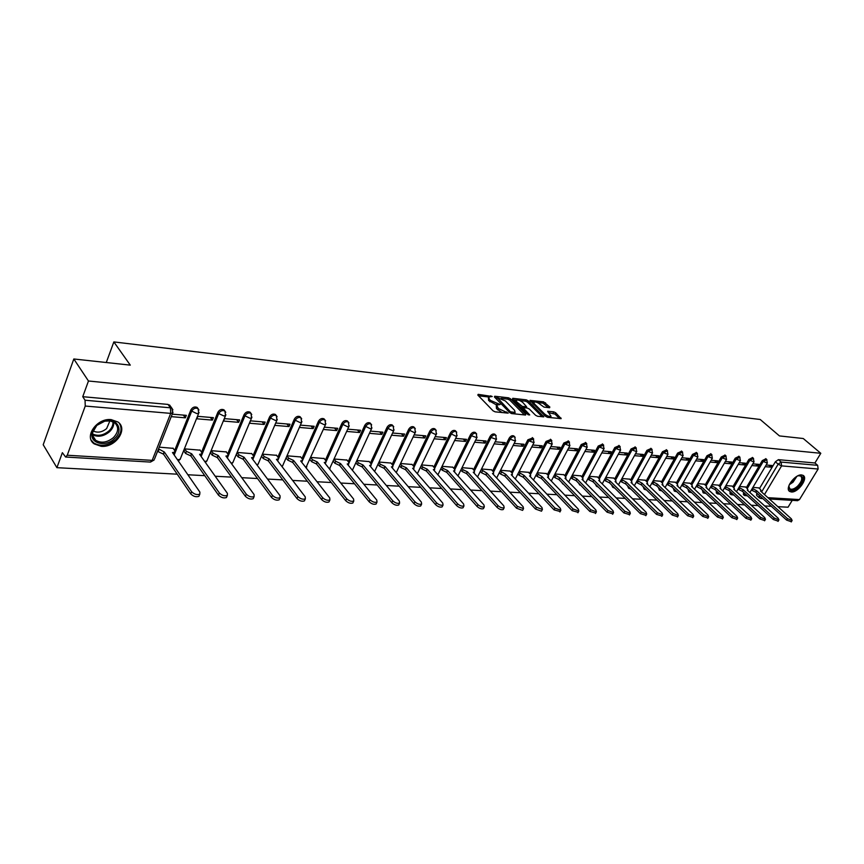 <?xml version="1.0" encoding="UTF-8"?>
<svg xmlns="http://www.w3.org/2000/svg" width="864" height="864" viewBox="0 0 864 864"><rect width="100%" height="100%" fill="white"/><g stroke="black" fill="none" stroke-linecap="round" stroke-linejoin="round"><path stroke-width="1.3" d="M492.242 396.49L478.181 394.34L477.814 395.064L493.074 410.832L495.148 411.847L508.183 413.122L498.442 408.553L496.595 405.086L500.094 404.514L490.536 400.442L489.272 399.136L488.722 397.03L492.242 396.49M743.558 492.329L743.429 494.586L744.228 495.31M733.903 495.061L730.966 494.629L731.03 492.437L730.08 491.551L730.004 493.754L730.793 494.478M716.321 490.752L716.31 492.901L717.088 493.625M702.281 489.953L703.102 492.761M687.949 489.132L688.813 491.864M673.315 488.311L674.233 490.957M658.368 487.469L659.34 490.028M643.097 486.616L644.112 489.089M627.502 485.762L628.56 488.117M611.561 484.898L612.673 487.123M595.274 484.034L596.419 486.108M578.632 483.16L579.798 485.071M561.632 482.306L562.799 484.002M544.277 481.475L545.411 482.911M111.208 419.623C96.865 417.798 83.56 436.914 94.208 443.902L101.174 446.31C115.495 447.887 128.542 429.019 117.904 421.988L111.208 419.623M801.63 474.952C795.01 473.947 784.415 488.624 789.674 491.443L791.327 491.972C797.958 492.869 808.456 478.332 803.218 475.459L801.63 474.952M549.58 407.732L549.828 407.02L543.596 401.836L529.988 400.388L545.573 416.351L547.56 417.334L561.168 418.64L555.692 412.787L553.727 411.826L547.668 411.275L551.038 416.308C549.234 416.75 547.052 415.94 544.493 413.878L534.362 403.812L533.833 402.073C535.626 401.641 537.797 402.451 540.335 404.482L543.985 407.106L549.58 407.732M67.252 455.231L152.183 460.372L170.683 413.381L85.244 406.048L67.252 455.231L65.599 457.024L62.37 452.682L56.905 467.672L43.2 444.744L73.818 358.981L130.28 365.137L113.854 341.917L760.201 419.483L779.447 435.92L803.261 438.523L820.8 453.298L88.463 381.002L82.75 396.695L85.05 400.226L170.446 407.808L171.99 408.359L172.93 409.936M73.818 358.981L88.463 381.002M510.484 398.79L508.486 397.818L494.748 396.241L494.413 396.965L509.717 412.582L511.758 413.586L525.539 415.033L525.83 414.277L510.484 398.79L509.814 400.14L507.816 399.157L501.282 398.412M512.806 398.304L526.241 399.848L528.217 400.82L543.802 416.826L537.602 416.286L535.594 415.303L529.319 409.018L527.321 408.035L523.001 407.678L529.729 414.925L528.109 414.752L512.503 399.028L512.806 398.304L512.471 398.984M759.121 497.707L756.583 495.396L756.767 493.096M759.467 488.56L775.386 461.776L778.151 464.184L781.153 462.078L817.668 465.329L818.122 469.022L799.481 499.586L797.548 500.677M56.905 467.672L177.228 474.185M187.866 474.757L204.768 475.675M215.201 476.237L231.52 477.122M241.747 477.673L257.515 478.526M267.548 479.066L282.776 479.887M292.626 480.427L307.346 481.216M317.023 481.745L331.247 482.512M340.751 483.03L354.51 483.764M363.841 484.272L377.168 484.996M386.327 485.492L399.222 486.184M408.229 486.67L420.714 487.35M429.57 487.825L441.655 488.484M450.36 488.948L462.067 489.586M470.642 490.05L481.982 490.666M490.406 491.119L501.412 491.713M509.695 492.167L520.366 492.739M528.52 493.182L538.866 493.744M546.901 494.176L556.924 494.716M564.84 495.148L574.571 495.666M582.358 496.087L591.808 496.606M599.476 497.016L608.645 497.513M616.205 497.923L625.104 498.409M632.556 498.809L641.196 499.273M648.551 499.673L656.942 500.126M664.178 500.515L672.332 500.958M679.482 501.347L687.398 501.768M694.44 502.157L702.14 502.567M709.085 502.945L716.569 503.356M723.427 503.723L730.706 504.112M737.467 504.479L744.541 504.868M751.216 505.224L758.095 505.591M764.683 505.948L771.368 506.315M777.87 506.671L788.054 507.211L792.223 500.353M820.8 453.298L814.925 462.985L817.668 465.329M85.244 406.048L85.05 400.226M173.167 448.34L159.203 447.152M171.234 416.642L185.35 417.83L183.373 415.098M185.35 417.83L186.332 415.357L172.217 414.148M212.371 420.109L213.376 417.668L197.867 416.34L196.873 418.802L212.371 420.109L210.373 417.409M200.113 450.166L184.756 448.88L184.064 451.31M238.637 422.323L239.641 419.915L224.575 418.63L223.582 421.06L238.637 422.323L236.617 419.656M226.314 451.926L211.388 450.684L210.676 453.082M264.168 424.472L265.183 422.107L250.538 420.854L249.534 423.241L264.168 424.472L262.116 421.848M251.78 453.654L237.265 452.444L236.552 454.799M276.545 455.317L262.429 454.14M274.763 425.369L288.997 426.568L286.924 423.965M288.997 426.568L290.012 424.235L275.767 423.014M300.65 456.948L286.999 455.803M299.376 427.442L313.157 428.598L311.062 426.028M313.157 428.598L314.172 426.298L300.391 425.12M324.119 458.536L310.932 457.434M323.363 429.462L336.668 430.585L334.552 428.047M336.668 430.585L337.684 428.306L324.378 427.172M346.972 460.08L334.228 459.011M346.702 431.428L359.554 432.508L357.426 430.002M359.554 432.508L360.569 430.272L347.728 429.17M369.23 461.581L356.918 460.544M369.425 433.339L381.845 434.387L379.696 431.903M381.845 434.387L382.871 432.184L370.451 431.114M390.917 463.05L379.026 462.046M391.565 435.208L403.553 436.223L401.404 433.76M403.553 436.223L404.579 434.041L392.591 433.015M412.063 464.476L400.572 463.504M413.122 437.022L424.721 438.005L422.55 435.575M424.721 438.005L425.747 435.845L414.148 434.862M432.68 465.869L421.567 464.918M434.138 438.793L445.349 439.744L443.167 437.346M445.349 439.744L446.386 437.616L435.175 436.655M452.79 467.219L442.055 466.312M454.637 440.521L465.469 441.428L463.277 439.063M465.469 441.428L466.506 439.344L455.663 438.415M472.414 468.547L462.024 467.662M474.617 442.206L485.104 443.092L482.9 440.737M485.104 443.092L486.13 441.018L475.654 440.122M491.573 469.843L481.518 468.979M494.111 443.848L504.252 444.701L502.049 442.379M504.252 444.701L505.278 442.66L495.148 441.796M510.268 471.107L500.548 470.275M513.14 445.446L522.947 446.278L520.733 443.977M522.947 446.278L523.973 444.258L514.166 443.416M528.52 472.338L519.124 471.528M531.706 447.012L541.199 447.811L538.985 445.543M541.199 447.811L542.225 445.824L532.742 445.014M546.361 473.548L537.257 472.759M549.839 448.546L559.03 449.312L556.805 447.066M559.03 449.312L560.056 447.347L550.876 446.558M563.792 474.725L554.98 473.958M567.551 450.036L576.439 450.781L574.214 448.556M576.439 450.781L577.465 448.837L568.588 448.081M580.824 475.87L572.292 475.135M584.852 451.494L593.46 452.218L591.235 450.014M593.46 452.218L594.486 450.295L585.889 449.561M597.467 477.004L589.216 476.28M601.765 452.92L610.092 453.622L607.856 451.44M610.092 453.622L611.118 451.721L602.791 451.008M613.753 478.094L605.761 477.403M618.289 454.313L626.357 454.982L624.121 452.833M626.357 454.982L627.383 453.114L619.315 452.423M629.683 479.174L621.94 478.494M634.457 455.674L642.265 456.322L640.03 454.194M642.265 456.322L643.28 454.475L635.472 453.805M645.268 480.233L637.772 479.563M650.257 457.002L657.817 457.639L655.582 455.522M657.817 457.639L658.843 455.803L651.283 455.155M660.506 481.259L653.26 480.611M665.712 458.298L673.045 458.924L670.81 456.829M673.045 458.924L674.06 457.11L666.738 456.484M675.432 482.263L668.412 481.637M680.843 459.572L687.938 460.177L685.703 458.104M687.938 460.177L688.954 458.384L681.858 457.769M690.044 483.257L683.24 482.641M695.65 460.825L702.518 461.398L700.283 459.356M702.518 461.398L703.534 459.626L696.665 459.043M704.354 484.218L697.756 483.624M710.143 462.046L716.796 462.607L714.56 460.577M716.796 462.607L717.811 460.847L711.148 460.285M718.362 485.168L711.979 484.596M724.324 463.244L730.782 463.784L728.546 461.776M730.782 463.784L731.786 462.046L725.339 461.495M732.089 486.097L725.911 485.536M738.223 464.411L744.476 464.94L742.241 462.942M744.476 464.94L745.481 463.223L739.228 462.683M745.546 487.004L739.552 486.464M751.831 465.556L757.89 466.063L755.665 464.087M757.89 466.063L758.894 464.368L752.836 463.849M746.302 487.685L762.275 460.609L763.247 461.473L766.886 459.637M732.856 486.799L748.883 459.421L749.866 460.296L753.57 458.449M719.15 485.892L735.221 458.212L736.204 459.086L739.973 457.24M705.154 484.963L721.278 456.97L722.261 457.855L726.095 456.008M690.854 484.024L707.033 455.706L708.016 456.602L711.914 454.756M676.264 483.052L692.485 454.421L693.468 455.317L697.442 453.47M661.36 482.069L677.624 453.103L678.607 454.01L682.657 452.153M646.132 481.064L662.44 451.753L663.422 452.671L667.548 450.814M630.569 480.038L646.909 450.371L647.892 451.31L652.104 449.442M614.66 478.991L631.044 448.967L632.027 449.906L636.325 448.049M598.396 477.922L614.812 447.53L615.794 448.481L620.179 446.623M581.764 476.831L598.223 446.051L599.195 447.012L603.677 445.165M564.754 475.708L581.234 444.55L582.217 445.522L586.786 443.664M547.344 474.563L563.857 443.005L564.84 443.988L569.506 442.141M529.535 473.396L546.07 441.428L547.042 442.422L551.815 440.586M511.294 472.208L527.85 439.819L528.833 440.813L533.704 438.998M492.62 470.988L509.198 438.156L510.17 439.171C511.574 437.054 513.108 436.309 514.76 436.925L515.16 437.368M473.494 469.735L490.082 436.46L491.054 437.486C492.48 435.337 494.035 434.581 495.731 435.218L496.163 435.694M453.902 468.45L470.491 434.722L471.463 435.758C472.9 433.577 474.487 432.81 476.237 433.48L476.69 433.998M433.814 467.143L450.414 432.95L451.375 433.987C452.833 431.773 454.453 431.006 456.257 431.687L456.732 432.248M413.219 465.804L429.818 431.114L430.78 432.173C432.248 429.916 433.912 429.138 435.758 429.862L436.266 430.466M392.105 464.432L408.704 429.246L409.655 430.315C411.145 428.015 412.841 427.237 414.742 427.982L415.282 428.641M370.44 463.028L387.029 427.324L387.968 428.404C389.48 426.06 391.208 425.282 393.174 426.049L393.746 426.762M348.214 461.592L364.781 425.347L365.72 426.449C367.243 424.062 369.014 423.274 371.034 424.073L371.65 424.85M325.393 460.112L341.928 423.328L342.868 424.429C344.412 421.999 346.226 421.211 348.311 422.042L348.948 422.885M301.957 458.611L318.47 421.243L319.388 422.366C320.954 419.893 322.812 419.094 324.961 419.958L325.642 420.876M277.884 457.056L294.354 419.105L295.272 420.239C296.86 417.722 298.76 416.912 300.974 417.82L301.698 418.824M253.152 455.479L269.568 416.902L270.475 418.046C272.084 415.487 274.028 414.677 276.318 415.616L277.085 416.718M227.718 453.848L244.08 414.644L244.976 415.8C246.607 413.186 248.605 412.366 250.96 413.348L251.77 414.558M201.56 452.185L217.858 412.312L218.743 413.489C220.396 410.821 222.437 410 224.888 411.026L225.742 412.344M174.658 450.479L190.868 409.925L191.743 411.113C193.417 408.391 195.523 407.56 198.05 408.629L198.947 410.076M113.854 341.917L106.283 362.524M765.169 466.679L771.044 467.176L772.038 465.491L766.174 464.994M758.732 487.901L752.922 487.361M771.044 467.176L768.82 465.221M765.904 458.773L762.275 460.609M752.576 457.574L748.883 459.421M738.979 456.354L735.221 458.212M725.101 455.112L721.278 456.97M710.921 453.838L707.033 455.706M696.449 452.542L692.485 454.421M681.653 451.224L677.624 453.103M666.544 449.874L662.44 451.753M651.1 448.492L646.909 450.371M635.31 447.077L631.044 448.967M619.175 445.64L614.812 447.53M602.662 444.172L598.223 446.051M585.77 442.66L581.234 444.55M568.49 441.126L563.857 443.005M550.8 439.549L546.07 441.428M532.688 437.94L527.85 439.819M514.145 436.288L513.788 435.92C512.136 435.294 510.602 436.05 509.198 438.156M495.148 434.603L494.759 434.203C493.063 433.566 491.508 434.311 490.082 436.46M475.675 432.886L475.265 432.454C473.526 431.784 471.928 432.54 470.491 434.722M455.717 431.114L455.285 430.65C453.492 429.959 451.872 430.726 450.414 432.95M435.262 429.311L434.797 428.803C432.95 428.09 431.298 428.857 429.818 431.114M414.266 427.453L413.791 426.913C411.88 426.168 410.184 426.946 408.704 429.246M392.742 425.552L392.224 424.969C390.269 424.202 388.53 424.98 387.029 427.324M370.634 423.608L370.094 422.982C368.075 422.183 366.304 422.971 364.781 425.347M347.944 421.621L347.371 420.941C345.287 420.098 343.472 420.898 341.928 423.328M324.648 419.58L324.032 418.846C321.883 417.971 320.036 418.77 318.47 421.243M300.704 417.485L300.056 416.686C297.842 415.778 295.942 416.588 294.354 419.105M276.091 415.336L275.411 414.472C273.121 413.532 271.177 414.342 269.568 416.902M250.787 413.132L250.063 412.193C247.698 411.21 245.711 412.031 244.08 414.644M224.759 410.864L223.992 409.849C221.551 408.823 219.51 409.644 217.858 412.312M197.986 408.542L197.165 407.441C194.648 406.372 192.542 407.203 190.868 409.925M814.925 462.985L778.388 459.67L775.386 461.776M82.75 396.695L168.016 404.417L170.413 406.156M488.419 397.656L488.603 400.507L489.272 399.136M496.681 405.032L488.603 400.507M496.282 405.713L496.476 408.607L497.156 407.236M502.06 412.571L496.476 408.607M488.786 396.997L478.548 395.831M524.437 414.914L509.814 400.14M496.724 397.894L495.148 397.721M497.21 397.58L510.419 411.793L515.138 412.441L514.544 410.27L505.354 400.939L497.21 397.58M514.361 413.856L514.76 413.186M513.238 399.773L516.251 400.118L516.748 401.868L522.288 406.415L526.608 406.771L522.871 402.548C520.301 400.486 518.098 399.676 516.251 400.118M519.577 400.496L525.571 401.177L526.241 399.848M542.203 416.772L527.548 402.138L525.571 401.177M516.002 400.604L515.333 401.879M521.024 407.614L522.288 406.415M522.893 407.894L521.618 407.754M533.596 402.527L532.926 403.78M551.038 416.308L550.584 417.182M559.559 418.586L555.012 414.104L548.597 412.657M548.424 407.603L542.927 403.142L537.203 402.494M533.779 402.106L530.928 401.782M158.522 448.859L164.344 452.023L191.624 491.735C194.26 494.294 196.992 495.115 199.8 494.176L199.886 492.102L172.487 452.552L174.658 452.196L174.722 450.587L172.994 448.081M174.193 453.362L173.74 454.356M199.39 495.158L198.904 496.336C196.096 497.275 193.374 496.454 190.739 493.895L163.501 454.14L158.144 451.656L158.987 449.539M157.691 450.986L158.144 451.656M163.501 454.14L164.344 452.023M184.723 448.967L186.408 451.354L191.678 453.805L219.37 492.988C221.983 495.493 224.64 496.303 227.34 495.407L227.394 493.344L199.595 454.324L201.658 453.989L201.701 452.38L199.94 449.906M201.182 455.166L201.658 453.989M226.919 496.422L226.444 497.534C223.744 498.431 221.087 497.632 218.473 495.115L190.836 455.9L185.566 453.449L186.408 451.354M183.881 451.062L185.566 453.449M190.836 455.9L191.678 453.805M211.345 450.77L213.052 453.125L218.236 455.544L246.305 494.208C248.897 496.67 251.489 497.47 254.092 496.606L254.102 494.554L225.925 456.041L227.912 455.728L227.912 454.118L226.13 451.688M227.405 456.926L227.135 457.704M253.649 497.642L253.195 498.69C250.592 499.565 247.99 498.766 245.408 496.303L217.382 457.607L212.198 455.188L213.052 453.125M210.503 452.833L212.198 455.188M217.382 457.607L218.236 455.544M96.53 425.466L105.073 420.908C117.385 417.625 123.962 430.445 114.48 438.642C105.721 447.509 89.478 443.491 92.135 432.875L96.53 425.466M113.443 437.594C118.638 431.924 119.027 426.967 114.61 422.712L110.171 420.919L104.738 421.178L96.833 425.39L92.772 432.238C92.178 435.596 93.139 438.264 95.645 440.251C101.272 443.48 107.201 442.595 113.443 437.594M109.901 420.887L106.639 428.566C102.038 432.313 97.535 433.091 93.128 430.92M91.184 440.1L93.701 442.908C100.688 446.904 108.043 445.813 115.787 439.603C121.252 433.944 122.429 428.49 119.297 423.241M797.461 476.021L799.232 475.524C804.125 476.41 803.79 480.2 798.206 486.875C793.217 490.914 790.085 491.249 788.789 487.858L789.048 485.309M788.832 486.205L789.89 488.862C791.878 489.845 794.437 488.948 797.58 486.194C801.673 481.766 802.721 478.386 800.723 476.064L798.347 475.708M788.951 490.73L789.016 490.774C791.478 491.994 794.664 490.892 798.563 487.458C803.282 482.468 804.74 478.418 802.937 475.297M237.222 452.531L238.95 454.853L244.058 457.229L272.473 495.385C275.033 497.794 277.571 498.593 280.076 497.761L280.044 495.731L251.532 457.715L253.433 457.412L253.4 455.814L251.597 453.406M252.914 458.622L252.72 459.292M279.612 498.83L279.18 499.824C276.664 500.656 274.126 499.867 271.566 497.448L243.205 459.259L238.097 456.883L238.95 454.853M236.369 454.561L238.097 456.883M243.205 459.259L244.058 457.229M262.397 454.237L264.136 456.527L269.168 458.87L297.896 496.53C300.434 498.906 302.908 499.684 305.338 498.884L305.251 496.865L276.437 459.346L278.251 459.054L278.197 457.456L276.372 455.09M277.722 460.285L277.592 460.836M304.841 499.986L304.42 500.915C302 501.725 299.527 500.936 296.989 498.571L268.304 460.868L263.272 458.525L264.136 456.527M261.533 456.235L263.272 458.525M268.304 460.868L269.168 458.87M286.934 455.965L288.641 458.158L293.598 460.469L322.607 497.642C325.123 499.975 327.542 500.753 329.886 499.986L329.767 497.966L300.672 460.933L302.411 460.652L302.324 459.065L300.478 456.721M329.368 501.109L328.968 501.984C326.635 502.751 324.205 501.973 321.7 499.651L292.723 462.445L287.777 460.134L288.641 458.158M286.07 457.931L287.777 460.134M292.723 462.445L293.598 460.469M310.824 457.661L312.487 459.734L317.369 462.024L346.648 498.733C349.132 501.012 351.508 501.79 353.765 501.044L353.603 499.046L324.259 462.467L325.922 462.197L325.804 460.62L323.935 458.309M353.225 502.189L352.847 503.021C350.59 503.766 348.214 502.988 345.73 500.71L316.494 463.968L311.612 461.689L312.487 459.734M309.96 459.605L311.612 461.689M316.494 463.968L317.369 462.024M334.098 459.313L335.696 461.279L340.513 463.536L370.03 499.792C372.492 502.027 374.814 502.794 376.996 502.081L376.801 500.094L347.22 463.968L348.818 463.709L348.667 462.143L346.788 459.853M376.445 503.248L376.078 504.025C373.896 504.738 371.574 503.982 369.112 501.736L339.638 465.458L334.822 463.201L335.696 461.279M333.223 461.225L334.822 463.201M339.638 465.458L340.513 463.536M356.756 460.912L358.301 462.78L363.053 465.005L392.774 500.818C395.215 503.021 397.494 503.777 399.6 503.086L399.373 501.109L369.587 465.437L371.12 465.188L370.937 463.622L369.047 461.365M399.038 504.274L398.682 505.008C396.576 505.699 394.297 504.943 391.856 502.74L362.178 466.906L357.437 464.681L358.301 462.78M355.882 462.802L357.437 464.681M362.178 466.906L363.053 465.005M378.832 462.467L380.333 464.249L385.009 466.441L414.936 501.811C417.344 503.982 419.58 504.727 421.621 504.068L421.351 502.103L391.381 466.862L392.85 466.625L392.645 465.07L390.744 462.834M421.038 505.267L420.692 505.958C418.651 506.628 416.426 505.872 414.007 503.712L384.134 468.31L379.458 466.117L380.333 464.249M377.957 464.335L379.458 466.117M384.134 468.31L385.009 466.441M400.345 463.979L401.803 465.674L406.415 467.845L436.504 502.794C438.901 504.911 441.083 505.656 443.059 505.019L442.757 503.075L412.614 468.245L414.04 468.018L413.802 466.474L411.89 464.27M442.465 506.228L442.13 506.887C440.154 507.524 437.972 506.79 435.586 504.662L405.529 469.681L400.918 467.521L401.803 465.674M399.47 465.826L400.918 467.521M405.529 469.681L406.415 467.845M421.319 465.458L422.723 467.068L427.28 469.206L457.52 503.734C459.896 505.829 462.035 506.563 463.946 505.948L463.622 504.014L433.328 469.606L434.689 469.379L434.43 467.845L432.508 465.664M463.342 507.168L463.028 507.794C461.117 508.41 458.968 507.676 456.602 505.58L426.395 471.02L421.848 468.893L422.723 467.068M420.444 467.273L421.848 468.893M426.395 471.02L427.28 469.206M441.763 466.884L443.135 468.428L447.617 470.534L478.008 504.662C480.352 506.714 482.458 507.449 484.315 506.855L483.948 504.932L453.524 470.923L454.831 470.707L454.55 469.184L452.617 467.024M483.689 508.086L483.386 508.669C481.529 509.263 479.434 508.54 477.09 506.488L446.742 472.327L442.249 470.221L443.135 468.428M440.888 468.688L442.249 470.221M446.742 472.327L447.617 470.534M461.722 468.288L463.039 469.746L467.467 471.83L497.977 505.57C500.299 507.578 502.362 508.302 504.166 507.74L503.777 505.829L473.234 472.208L474.487 472.003L474.185 470.491L472.241 468.353M503.528 508.982L503.237 509.533C501.444 510.106 499.381 509.382 497.059 507.362L466.592 473.602L462.164 471.528L463.039 469.746M460.847 470.059L462.164 471.528M466.592 473.602L467.467 471.83M481.183 469.638L486.832 473.094L517.45 506.444L523.53 508.594L523.109 506.704L492.458 473.461L493.668 473.267L493.344 471.766L491.389 469.649M522.871 509.846L522.601 510.365L516.532 508.216L485.957 474.854L481.583 472.792L482.468 471.042M480.308 471.398L481.583 472.792M485.957 474.854L486.832 473.094M500.191 470.966L505.742 474.336L536.447 507.298L542.408 509.436L541.966 507.546L511.229 474.692L512.395 474.509L512.05 473.008L510.084 470.923M541.75 510.689L541.49 511.186L535.529 509.058L504.857 476.064L500.548 474.034L501.433 472.295M499.316 472.694L500.548 474.034M504.857 476.064L505.742 474.336M518.746 472.262L524.2 475.535L554.99 508.14L560.844 510.246L560.369 508.378L529.556 475.891L530.69 475.708L530.312 474.217L528.347 472.154M560.174 511.51L554.062 509.868L523.314 477.252L519.059 475.243L519.944 473.526M517.871 473.969L519.059 475.243M523.314 477.252L524.2 475.535M536.868 473.515L542.225 476.723L573.08 508.95L578.837 511.045L578.34 509.188L547.463 477.058L548.554 476.885L548.154 475.405L546.188 473.364M578.156 512.309L572.162 510.667L541.35 478.408L537.149 476.42L538.024 474.736M535.982 475.211L537.149 476.42M541.35 478.408L542.225 476.723M554.569 474.746L559.84 477.868L590.749 509.749L596.408 511.823L595.879 509.987L564.948 478.202L566.006 478.04L565.585 476.561L563.609 474.541M595.717 513.097L589.831 511.445L558.954 479.542L554.807 477.576L555.682 475.902M553.684 476.42L554.807 477.576M558.954 479.542L559.84 477.868M571.86 475.945L577.044 478.991L607.997 510.527L613.57 512.59L613.008 510.754L582.044 479.315L583.06 479.164L582.617 477.695L580.651 475.697M612.868 513.853L607.09 512.201L576.169 480.643L572.065 478.699L572.951 477.058M570.985 477.598L572.065 478.699M576.169 480.643L577.044 478.991M588.773 477.112L593.87 480.092L624.856 511.294L630.331 513.335L629.759 511.51L598.752 480.416L599.735 480.254L599.27 478.807L597.294 476.82M629.618 514.598L623.938 512.946L592.985 481.723L588.946 479.801L589.82 478.17M587.898 478.742L588.946 479.801M592.985 481.723L593.87 480.092M605.297 478.256L610.308 481.172L641.326 512.039L646.715 514.058L646.11 512.255L615.092 481.475L616.032 481.334L615.557 479.887L613.58 477.932M646.002 515.322L640.418 513.67L609.433 482.782L605.437 480.881L606.312 479.272M604.422 479.876L605.437 480.881M609.433 482.782L610.308 481.172M621.464 479.38L626.4 482.22L657.428 512.762L662.731 514.76L662.105 512.978L631.066 482.522L631.984 482.382L631.487 480.946L629.51 479.002M662.008 516.035L656.51 514.372L625.514 483.808L621.572 481.939L622.447 480.341M620.59 480.967L621.572 481.939M625.514 483.808L626.4 482.22M637.276 480.47L642.125 483.246L673.164 513.475L678.38 515.452L677.743 513.68L646.704 483.548L647.579 483.408L647.071 481.982L645.095 480.06M677.657 516.726L672.257 515.063L641.25 484.823L637.351 482.965L638.226 481.388M636.401 482.047L637.351 482.965M641.25 484.823L642.125 483.246M652.741 481.529L657.515 484.25L688.565 514.166L693.695 516.132L693.036 514.372L661.997 484.542L662.85 484.412L662.321 482.998L660.334 481.097M692.96 517.406L687.647 515.743L656.651 485.806L652.784 483.98L653.659 482.414M651.877 483.095L652.784 483.98M656.651 485.806L657.515 484.25M667.883 482.576L672.581 485.233L703.62 514.847L708.674 516.802L707.994 515.041L676.966 485.525L677.786 485.395L677.246 483.991L675.259 482.101M707.94 518.065L702.713 516.402L671.706 486.778L667.894 484.963L668.768 483.419M667.008 484.121L667.894 484.963M671.706 486.778L672.581 485.233M682.7 483.592L687.323 486.205L718.351 515.516L723.33 517.45L722.628 515.711L691.621 486.486L692.41 486.356L691.859 484.952L689.872 483.095M722.585 518.713L717.444 517.05L686.459 487.728L682.69 485.935L683.554 484.402M681.836 485.114L682.69 485.935M686.459 487.728L687.323 486.205M697.205 484.596L701.762 487.145L732.769 516.164L737.672 518.076L736.96 516.348L705.964 487.415L706.741 487.296L706.158 485.914L704.182 484.067M736.927 519.34L731.862 517.687L700.898 488.657L697.172 486.875L698.036 485.374M696.341 486.097L697.172 486.875M700.898 488.657L701.762 487.145M711.418 485.568L715.9 488.074L746.874 516.802L751.723 518.702L750.978 516.985L720.014 488.333L720.76 488.225L720.176 486.842L718.2 485.017M750.967 519.955L745.978 518.314L715.036 489.564L711.353 487.804L712.217 486.313M710.554 487.058L711.353 487.804M715.036 489.564L715.9 488.074M725.328 486.529L729.756 488.97L760.698 517.428L765.472 519.307L764.716 517.601L733.784 489.24L734.508 489.132L733.903 487.75L731.927 485.946M764.716 520.56L759.802 518.918L728.892 490.45L725.242 488.711L726.106 487.231M724.475 487.998L725.242 488.711M728.892 490.45L729.756 488.97M738.968 487.458L743.321 489.856L774.23 518.033L778.928 519.901L778.162 518.216L747.263 490.115L747.976 490.007L747.349 488.646L745.384 486.853M778.172 521.154L773.334 519.512L742.457 491.324L738.85 489.596L739.714 488.138M738.104 488.916L738.85 489.596M742.457 491.324L743.321 489.856M752.328 488.376L756.616 490.73L787.482 518.638L792.126 520.484L791.338 518.81L760.482 490.979L761.162 490.882L760.536 489.521L758.56 487.75M791.359 521.726L786.586 520.096L755.752 492.178L752.188 490.471L753.052 489.024M751.475 489.823L752.188 490.471M755.752 492.178L756.616 490.73M490.331 396.803L490.828 395.788M506.099 412.992L506.628 411.944M498.161 404.849L498.679 403.812M747.403 495.828L744.39 495.461L744.52 493.204M743.515 492.404L745.308 493.927M720.122 494.284L717.271 493.787L717.282 491.648M706.039 493.474L703.285 492.934L703.242 490.849M691.664 492.653L689.018 492.059L688.91 490.039M676.966 491.8L674.438 491.162L674.266 489.218M661.954 490.936L659.556 490.244L659.318 488.398M646.596 490.028L644.35 489.316L644.058 487.555M630.882 489.1L628.808 488.354L628.452 486.713M614.812 488.138L612.922 487.382L612.522 485.86M598.352 487.134L596.689 486.378L596.236 484.996M581.504 486.086L579.593 484.142M564.214 484.963L562.594 483.289M546.448 483.743L545.238 482.479M756.68 493.236L759.467 495.536M761.584 491.983L778.151 464.184L781.596 465.88L764.467 494.575M767.902 497.675L799.481 499.586M818.122 469.022L781.596 465.88L781.153 462.078L778.388 459.67M747.252 488.56L763.247 461.473L767.297 463.093L766.724 459.497L765.752 458.633M733.817 487.674L749.866 460.296L753.97 461.927L753.397 458.298L752.414 457.434M720.112 486.778L736.204 459.086L740.362 460.739L739.789 457.078L738.806 456.203M706.115 485.86L722.261 457.855L726.473 459.529L725.9 455.836L724.918 454.95M691.816 484.931L708.016 456.602L712.292 458.287L711.72 454.561L710.737 453.676M677.225 483.97L693.468 455.317L697.81 457.024L697.226 453.265L696.244 452.369M662.321 482.998L678.607 454.01L683.014 455.728L682.43 451.937L681.448 451.03M647.093 482.004L663.422 452.671L667.894 454.399L667.31 450.587L666.328 449.669M631.53 480.989L647.892 451.31L652.439 453.049L651.856 449.204L650.873 448.276M615.622 479.941L632.027 449.906L636.649 451.667L636.055 447.79L635.072 446.85M599.357 478.883L615.794 448.481L620.492 450.252L619.898 446.342L618.916 445.392M582.725 477.803L599.195 447.012L603.968 448.816L603.374 444.863L602.392 443.902M565.704 476.701L582.217 445.522L587.066 447.336L586.472 443.34L585.49 442.379M548.294 475.567L564.84 443.988L569.776 445.813L569.171 441.796L568.188 440.824M530.485 474.412L547.042 442.422L552.064 444.269L551.459 440.208L550.476 439.225M512.244 473.234L528.833 440.813L533.941 442.681L533.326 438.588L532.354 437.594M493.56 472.025L510.17 439.171L515.365 441.05L514.76 436.925L513.788 435.92M474.433 470.794L491.054 437.486L496.346 439.387L495.731 435.218L494.759 434.203M454.82 469.53L471.463 435.758L476.852 437.681L476.237 433.48L475.265 432.454M434.732 468.245L451.375 433.987L455.728 436.126L456.872 435.931L456.257 431.687L455.285 430.65M414.126 466.938L430.78 432.173L435.197 434.333L436.385 434.138L435.758 429.862L434.797 428.803M393.001 465.588L409.655 430.315L414.126 432.508L415.368 432.292L414.742 427.982L413.791 426.913M371.315 464.227L387.968 428.404L392.504 430.618L393.8 430.402L393.174 426.049L392.224 424.969M349.067 462.834L365.72 426.449L370.31 428.695L371.671 428.468L371.034 424.073L370.094 422.982M326.214 461.43L342.868 424.429L347.522 426.708L348.948 426.47L348.311 422.042L347.371 420.941M301.73 462.283L302.486 460.588M302.735 460.037L319.388 422.366L324.119 424.667L325.598 424.418L324.961 419.958L324.032 418.846M277.614 460.879L295.272 420.239L300.067 422.572L301.622 422.323L300.974 417.82L300.056 416.686M252.828 459.454L270.475 418.046L275.346 420.422L276.966 420.152L276.318 415.616L275.411 414.472M227.351 457.985L244.976 415.8L249.912 418.208L251.618 417.928L250.96 413.348L250.063 412.193M201.139 456.505L218.743 413.489L223.754 415.94L225.536 415.638L224.888 411.026L223.992 409.849M174.182 454.993L191.743 411.113L196.841 413.597L198.709 413.284L198.05 408.629L197.165 407.441M199.055 412.366L180.112 459.443L177.455 459.724M180.49 458.514L178.405 461.106M225.882 414.774L206.82 461.117L204.66 461.441M207.187 460.231L205.459 462.564M251.942 417.107L232.794 462.737L231.088 463.082M233.14 461.905L231.725 463.968M277.279 419.386L258.044 464.314L256.738 464.659M258.379 463.525L257.245 465.329M301.925 421.589L282.614 465.847L281.675 466.16M282.938 465.102L282.031 466.636M325.901 423.727L305.91 467.597M306.839 466.636L306.148 467.899M349.229 425.812L329.476 468.968M330.113 468.126L329.594 469.13M371.941 427.842L352.382 470.275M352.771 469.573L352.415 470.318M394.07 429.818L374.62 471.474M415.627 431.741L396.263 472.597M436.633 433.609L417.344 473.71M457.11 435.434L437.908 474.8M477.079 437.216L457.963 475.88M496.562 438.944L477.533 476.939M515.581 440.629L496.627 477.986M534.136 442.282L515.279 479.012M552.258 443.891L533.477 480.028M569.959 445.457L551.264 481.021M587.239 446.99L568.642 481.993M604.141 448.492L585.63 482.954M620.654 449.95L602.23 483.905M636.8 451.375L618.473 484.834M652.59 452.779L634.349 485.741M668.034 454.14L649.89 486.637M683.154 455.479L665.096 487.523M697.939 456.786L679.979 488.387M712.422 458.06L694.548 489.24M726.602 459.313L708.815 490.072M740.48 460.534L722.779 490.892M754.078 461.732L736.474 491.702M767.405 462.91L749.887 492.502M168.016 404.417L170.446 407.808L170.683 413.381L172.649 413.057L173.016 412.085M762.232 498.031L760.957 498.496L759.283 497.837L759.38 495.688L760.601 496.562M65.599 457.024L150.466 462.089L154.138 459.983L152.183 460.372L150.358 462.078M169.549 404.968L171.99 408.359L172.649 413.057L154.537 458.989M489.866 401.803L490.536 400.442M496.368 405L497.048 403.639M497.761 409.925L498.442 408.553M504.468 412.819L504.997 411.772M477.824 395.075L478.181 394.34M525.452 415.022L525.83 414.277M494.392 396.943L494.748 396.241M507.816 399.157L508.486 397.818M496.487 399.082L496.984 398.088M509.933 412.776L510.419 411.793M511.337 413.5L511.844 412.495M513.022 413.716L513.551 412.668M527.548 402.138L528.217 400.82M543.218 416.88L543.596 416.146M522.709 409.309L523.195 408.348M516.272 402.818L516.748 401.868M519.804 406.382L520.29 405.432M525.614 407.851L526.122 406.836M533.887 404.73L534.362 403.812M544.018 414.806L544.493 413.878M547.798 411.858L548.132 411.21M553.046 413.143L553.727 411.826M555.012 414.104L555.692 412.787M560.585 418.694L560.963 417.971M530.129 400.982L530.464 400.334M542.927 403.142L543.596 401.836M544.871 404.104L545.54 402.797M549.472 407.722L549.828 407.02M163.242 454.129L164.084 452.002M190.739 493.895L191.624 491.735M190.577 455.879L191.419 453.794M218.473 495.115L219.37 492.988M217.134 457.585L217.987 455.522M245.408 496.303L246.305 494.208M113.756 422.15C114.005 425.542 112.612 428.717 109.577 431.676C103.853 436.363 98.194 437.4 92.61 434.808M92.578 433.976C97.978 436.45 103.432 435.434 108.94 430.92C111.866 428.08 113.206 425.023 112.979 421.751M796.9 476.323L793.033 482.198L789.286 484.726M789.793 483.71L792.526 481.702L795.938 476.939M242.957 459.248L243.81 457.218M271.566 497.448L272.473 495.385M268.067 460.858L268.931 458.86M296.989 498.571L297.896 496.53M292.496 462.424L293.36 460.458M321.7 499.651L322.607 497.642M316.267 463.957L317.142 462.002M345.73 500.71L346.648 498.733M339.422 465.437L340.286 463.525M369.112 501.736L370.03 499.792M361.962 466.884L362.837 464.994M391.856 502.74L392.774 500.818M383.929 468.299L384.804 466.43M414.007 503.712L414.936 501.811M405.324 469.67L406.21 467.824M435.586 504.662L436.504 502.794M426.2 471.01L427.075 469.195M456.602 505.58L457.52 503.734M446.548 472.316L447.433 470.524M477.09 506.488L478.008 504.662M466.398 473.591L467.284 471.82M497.059 507.362L497.977 505.57M485.773 474.833L486.648 473.083M516.532 508.216L517.45 506.444M504.684 476.053L505.559 474.325M535.529 509.058L536.447 507.298M523.141 477.241L524.027 475.524M554.062 509.868L554.99 508.14M541.177 478.397L542.052 476.701M572.162 510.667L573.08 508.95M558.792 479.531L559.667 477.857M589.831 511.445L590.749 509.749M576.007 480.632L576.882 478.98M607.09 512.201L607.997 510.527M592.823 481.712L593.708 480.082M623.938 512.946L624.856 511.294M609.282 482.771L610.157 481.162M640.418 513.67L641.326 512.039M625.363 483.797L626.238 482.209M656.51 514.372L657.428 512.762M641.099 484.812L641.974 483.235M672.257 515.063L673.164 513.475M656.5 485.806L657.374 484.24M687.647 515.743L688.565 514.166M671.566 486.767L672.44 485.233M702.713 516.402L703.62 514.847M686.318 487.717L687.182 486.194M717.444 517.05L718.351 515.516M700.758 488.646L701.622 487.134M731.862 517.687L732.769 516.164M714.906 489.553L715.77 488.063M745.978 518.314L746.874 516.802M728.752 490.439L729.616 488.97M759.802 518.918L760.698 517.428M742.327 491.314L743.191 489.856M773.334 519.512L774.23 518.033M755.633 492.167L756.486 490.72M786.586 520.096L787.482 518.638M789.134 490.968L789.674 491.443M760.957 498.496L762.858 498.604M769.37 498.992L797.656 500.677M496.26 398.844L496.789 397.764M514.458 413.802L515.138 412.441M522.364 408.953L522.914 407.862M526.036 407.894L526.608 406.771M173.804 454.313L174.658 452.196M198.904 496.336L199.8 494.176M226.444 497.534L227.34 495.407M227.102 457.65L227.912 455.728M253.195 498.69L254.092 496.606M92.75 435.726L95.645 440.251M92.772 432.238L92.135 432.875M798.53 475.686L799.232 475.524M788.864 487.102L788.789 487.858M252.655 459.216L253.433 457.412M279.18 499.824L280.076 497.761M277.517 460.75L278.251 459.054M304.42 500.915L305.338 498.884M301.709 462.24L302.411 460.652M328.968 501.984L329.886 499.986M325.242 463.709L325.922 462.197M352.847 503.021L353.765 501.044M348.17 465.134L348.818 463.709M376.078 504.025L376.996 502.081M370.494 466.528L371.12 465.188M398.682 505.008L399.6 503.086M392.256 467.888L392.85 466.625M420.692 505.958L421.621 504.068M413.456 469.217L414.04 468.018M442.13 506.887L443.059 505.019M434.138 470.524L434.689 469.379M463.028 507.794L463.946 505.948M454.302 471.787L454.831 470.707M483.386 508.669L484.315 506.855M473.98 473.029L474.487 472.003M503.237 509.533L504.166 507.74M493.182 474.25L493.668 473.267M522.601 510.365L523.53 508.594M511.92 475.438L512.395 474.509M541.49 511.186L542.408 509.436M530.226 476.593L530.69 475.708M559.926 511.985L560.844 510.246M548.111 477.727L548.554 476.885M577.919 512.752L578.837 511.045M565.574 478.84L566.006 478.04M595.49 513.518L596.408 511.823M582.649 479.93L583.06 479.164M612.652 514.253L613.57 512.59M599.335 480.989L599.735 480.254M629.413 514.976L630.331 513.335M615.654 482.036L616.032 481.334M645.797 515.689L646.715 514.058M631.606 483.052L631.984 482.382M661.813 516.37L662.731 514.76M647.222 484.056L647.579 483.408M677.473 517.05L678.38 515.452M662.504 485.028L662.85 484.412M692.788 517.709L693.695 516.132M677.452 485.989L677.786 485.395M707.767 518.357L708.674 516.802M692.086 486.929L692.41 486.356M722.423 518.983L723.33 517.45M706.417 487.847L706.741 487.296M736.776 519.599L737.672 518.076M750.816 520.204L751.723 518.702M764.575 520.798L765.472 519.307M778.043 521.381L778.928 519.901M791.23 521.942L792.126 520.484"/></g></svg>
